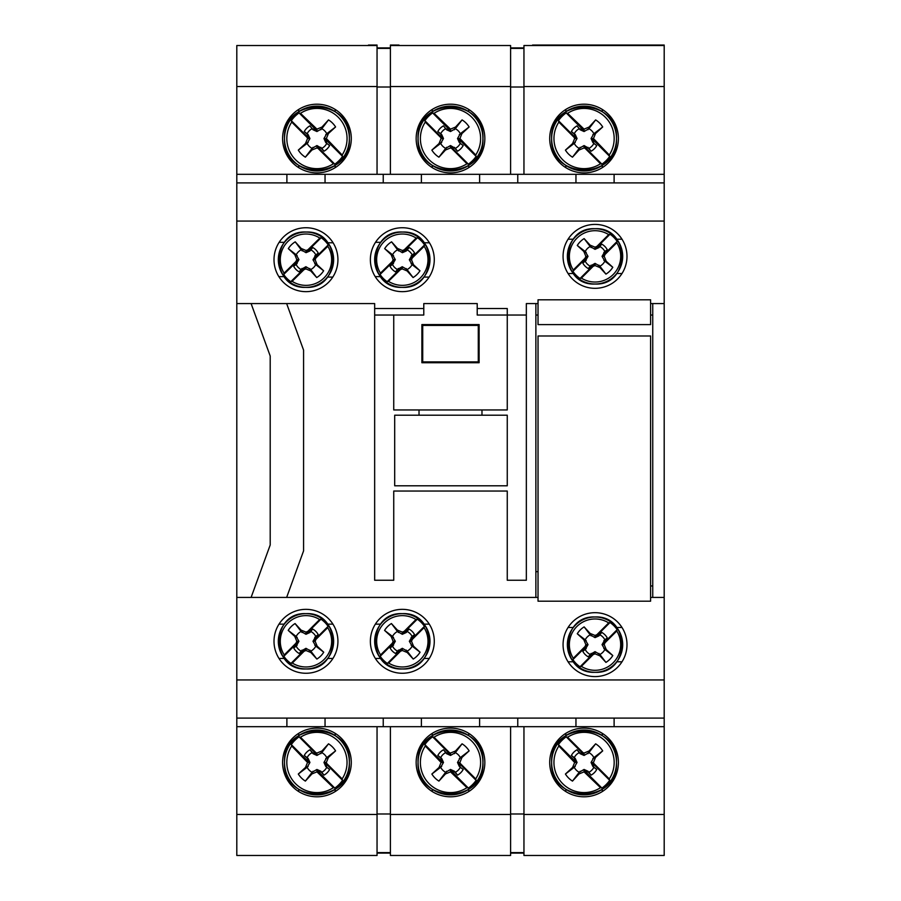 <?xml version="1.0" encoding="UTF-8"?>
<svg xmlns="http://www.w3.org/2000/svg" width="901" height="901" viewBox="0 0 901 901"><rect width="100%" height="100%" fill="white"/><g stroke="black" fill="none" stroke-linecap="round" stroke-linejoin="round"><path stroke-width="1.35" d="M549.711 138.54A34.339 34.339 0 0 0 584.062 172.891A34.339 34.339 0 0 0 618.401 138.54A34.339 34.339 0 0 0 584.062 104.201A34.339 34.339 0 0 0 549.711 138.54M416.161 138.54A34.339 34.339 0 0 0 450.5 172.891A34.339 34.339 0 0 0 484.839 138.54A34.339 34.339 0 0 0 450.5 104.201A34.339 34.339 0 0 0 416.161 138.54M282.599 138.54A34.339 34.339 0 0 0 316.938 172.891A34.339 34.339 0 0 0 351.289 138.54A34.339 34.339 0 0 0 316.938 104.201A34.339 34.339 0 0 0 282.599 138.54M523.954 174.321L523.954 86.552L664.195 86.552L664.195 174.321L614.11 174.321L614.11 182.903M523.954 86.552L523.954 45.523L664.195 45.523L664.195 86.552M664.195 679.94L664.195 718.097L236.805 718.097L236.805 679.94L664.195 679.94L664.195 182.903L236.805 182.903L236.805 174.321L614.11 174.321M664.195 182.903L664.195 174.321M236.805 174.321L236.805 45.523L377.046 45.523L377.046 174.321M510.597 48.384L523.954 48.384M510.597 87.014L523.954 87.014M517.76 174.321L517.76 182.903M575.953 182.903L575.953 174.321M479.602 182.903L479.602 174.321M421.398 174.321L421.398 182.903M383.24 182.903L383.24 174.321M325.047 174.321L325.047 182.903M286.89 182.903L286.89 174.321M236.805 86.552L377.046 86.552M390.403 174.321L390.403 86.552L510.597 86.552L510.597 174.321M390.403 48.384L377.046 48.384M510.597 86.552L510.597 45.523L390.403 45.523L390.403 86.552M390.403 87.014L377.046 87.014M282.599 762.46A34.339 34.339 0 0 0 316.938 796.799A34.339 34.339 0 0 0 351.289 762.46A34.339 34.339 0 0 0 316.938 728.109A34.339 34.339 0 0 0 282.599 762.46M416.161 762.46A34.339 34.339 0 0 0 450.5 796.799A34.339 34.339 0 0 0 484.839 762.46A34.339 34.339 0 0 0 450.5 728.109A34.339 34.339 0 0 0 416.161 762.46M549.711 762.46A34.339 34.339 0 0 0 584.062 796.799A34.339 34.339 0 0 0 618.401 762.46A34.339 34.339 0 0 0 584.062 728.109A34.339 34.339 0 0 0 549.711 762.46M377.046 726.679L377.046 814.448L236.805 814.448L236.805 726.679L286.89 726.679L286.89 718.097M377.046 814.448L377.046 855.477L236.805 855.477L236.805 814.448M664.195 718.097L664.195 726.679L286.89 726.679M236.805 718.097L236.805 726.679M664.195 726.679L664.195 855.477L523.954 855.477L523.954 726.679M390.403 852.616L377.046 852.616M390.403 813.986L377.046 813.986M383.24 726.679L383.24 718.097M325.047 718.097L325.047 726.679M421.398 718.097L421.398 726.679M479.602 726.679L479.602 718.097M517.76 718.097L517.76 726.679M575.953 726.679L575.953 718.097M614.11 718.097L614.11 726.679M664.195 814.448L523.954 814.448M510.597 726.679L510.597 814.448L390.403 814.448L390.403 726.679M510.597 852.616L523.954 852.616M390.403 814.448L390.403 855.477L510.597 855.477L510.597 814.448M510.597 813.986L523.954 813.986M394.694 415.203L507.263 415.203L507.263 485.797L394.694 485.797L394.694 415.203M481.979 415.203L481.979 409.955M419.021 409.955L419.021 415.203M370.367 641.298A31.963 31.963 0 0 0 402.319 673.261A31.963 31.963 0 0 0 434.282 641.298A31.963 31.963 0 0 0 402.319 609.346A31.963 31.963 0 0 0 370.367 641.298M274.005 641.298A31.963 31.963 0 0 0 305.968 673.261A31.963 31.963 0 0 0 337.931 641.298A31.963 31.963 0 0 0 305.968 609.346A31.963 31.963 0 0 0 274.005 641.298M563.069 644.643A31.963 31.963 0 0 0 595.032 676.595A31.963 31.963 0 0 0 626.995 644.643A31.963 31.963 0 0 0 595.032 612.68A31.963 31.963 0 0 0 563.069 644.643M337.931 259.702A31.963 31.963 0 0 1 305.968 291.654A31.963 31.963 0 0 1 274.005 259.702A31.963 31.963 0 0 1 305.968 227.739A31.963 31.963 0 0 1 337.931 259.702M434.282 259.702A31.963 31.963 0 0 1 402.319 291.654A31.963 31.963 0 0 1 370.367 259.702A31.963 31.963 0 0 1 402.319 227.739A31.963 31.963 0 0 1 434.282 259.702M626.995 256.357A31.963 31.963 0 0 1 595.032 288.32A31.963 31.963 0 0 1 563.069 256.357A31.963 31.963 0 0 1 595.032 224.405A31.963 31.963 0 0 1 626.995 256.357M236.805 679.94L236.805 597.419L251.109 597.419L270.199 544.992L270.199 356.008L270.199 544.992M523.954 855.477L664.195 855.477M664.195 45.523L649.891 45.05M664.195 597.419L650.601 597.419M538.032 597.419L251.109 597.419M377.046 45.523L236.805 45.523M236.805 855.477L377.046 855.477M236.805 182.903L236.805 597.419M236.805 221.06L664.195 221.06M526.342 303.581L526.342 580.244L507.263 580.244L507.263 491.045L393.737 491.045L393.737 580.244L374.658 580.244L374.658 303.581L374.658 308.525L423.785 308.525L374.658 308.525L374.658 315.035L393.737 315.035L393.737 409.955L507.263 409.955L507.263 315.035L526.342 315.035L526.342 303.581L538.032 303.581M477.215 308.525L507.263 308.525L477.215 308.525M650.601 303.581L664.195 303.581M652.752 303.581L652.752 597.419M390.403 853.089L377.046 853.089M390.403 855.477L510.597 855.477M523.954 853.089L510.597 853.089M664.195 45.05L532.547 45.05M510.597 47.911L523.954 47.911M510.597 45.523L390.403 45.523M377.046 47.911L390.403 47.911M526.342 363.452L526.342 315.035M526.342 580.244L526.342 537.548M374.658 303.581L236.805 303.581M286.642 597.419L303.581 550.883L286.642 597.419M286.642 303.581L303.581 350.117L303.581 550.883M535.881 597.419L535.881 303.581M652.752 585.965L650.601 585.965M535.881 537.548L535.881 571.662L538.032 571.662M535.881 363.452L535.881 315.035L538.032 315.035M393.737 580.244L374.658 580.244L374.658 315.035M507.218 491.045L393.737 491.045M377.046 45.05L368.453 45.05M270.199 356.008L251.109 303.581M393.737 315.035L423.785 315.035L423.785 303.581L477.215 303.581L477.215 315.035L507.263 315.035L507.263 308.525M652.752 315.035L650.601 315.035M398.985 45.05L390.403 45.05M507.263 409.955L507.263 315.035M479.118 324.574L479.118 362.731L421.882 362.731L421.882 324.574L479.118 324.574L478.285 325.407L422.715 325.407L421.882 324.574M421.882 362.731L422.715 361.898L478.285 361.898L479.118 362.731M478.285 361.898L478.285 325.407M422.715 325.407L422.715 361.898M538.032 601.192L538.032 335.983L650.601 335.983L650.601 601.192L538.032 601.192M538.032 324.608L538.032 299.808L650.601 299.808L650.601 324.608L538.032 324.608M342.155 778.903L342.56 780.322L325.024 762.787L326.804 763.552L342.155 778.903A30.105 30.105 0 0 0 300.495 737.243L315.846 752.594L316.611 754.374L299.076 736.838L300.495 737.243M291.721 746.005A30.105 30.105 0 0 0 333.393 787.677L316.938 771.864L311.937 773.925L305.36 781.099A21.939 21.939 0 0 1 298.299 774.038L305.473 767.461L307.534 762.46L291.721 746.005L291.316 744.598A31.242 31.242 0 0 1 299.076 736.838M318.03 772.315L317.265 770.535L321.263 772.18L323.977 775.142A14.506 14.506 0 0 0 329.62 769.488L325.734 766.413L323.955 762.46L326.736 757.628A10.925 10.925 0 0 0 321.77 752.662L316.938 755.443L312.985 753.664L309.91 749.778A14.506 14.506 0 0 0 304.256 755.421L307.218 758.135L308.863 762.133L307.083 761.368M325.734 766.413L326.736 767.292A10.925 10.925 0 0 1 321.77 772.258L320.902 771.256L321.263 772.18M307.218 758.135L308.142 758.496L309.933 762.46L307.14 767.292A10.925 10.925 0 0 0 312.106 772.258L316.938 769.465L320.902 771.256M342.56 780.322A31.242 31.242 0 0 1 334.8 788.082L333.393 787.677M326.804 763.552L326.353 762.46L328.415 757.448L335.577 750.882A21.939 21.939 0 0 0 328.516 743.821L321.95 750.983L316.938 753.045L315.846 752.594M317.265 770.535L334.8 788.082M291.316 744.598L308.863 762.133M326.669 766.785L325.024 762.787M316.611 754.374L312.613 752.729L309.91 749.778M326.736 767.292L329.62 769.488M321.77 772.258L323.977 775.142M308.142 758.496L304.256 755.421M307.14 757.628A10.925 10.925 0 0 1 312.106 752.662M312.613 752.729L312.985 753.664M326.353 762.46L323.955 762.46M328.415 757.448L325.734 758.496M335.577 750.882L326.736 757.628M328.516 743.821L321.77 752.662M321.95 750.983L320.902 753.664M316.938 753.045L316.938 755.443M307.14 767.292L298.299 774.038M305.36 781.099L312.106 772.258M311.937 773.925L312.985 771.256M308.142 766.413L305.473 767.461M316.938 771.864L316.938 769.465M309.933 762.46L307.534 762.46M614.167 138.54A30.105 30.105 0 0 0 567.607 113.323L584.062 129.136L589.063 127.075L595.64 119.901A21.939 21.939 0 0 1 602.701 126.962L595.527 133.539L593.466 138.54L609.279 154.995A30.105 30.105 0 0 0 614.167 138.54M558.845 122.097L558.44 120.678L575.976 138.213L574.196 137.448L558.845 122.097A30.105 30.105 0 0 0 600.505 163.757L585.154 148.406L584.389 146.626L601.924 164.162L600.505 163.757M558.44 120.678A31.242 31.242 0 0 1 566.2 112.918L567.607 113.323M584.389 146.626L588.387 148.271L591.09 151.222A14.506 14.506 0 0 0 596.744 145.579L592.858 142.504L591.067 138.54L593.86 133.708A10.925 10.925 0 0 0 588.894 128.742L584.062 131.535L580.098 129.744L577.023 125.858A14.506 14.506 0 0 0 571.38 131.512L574.331 134.215L575.976 138.213M592.858 142.504L593.86 143.372A10.925 10.925 0 0 1 588.894 148.338L584.062 145.557L579.23 148.338A10.925 10.925 0 0 1 574.264 143.372L577.045 138.54L575.266 134.587L571.38 131.512M609.279 154.995L609.684 156.402A31.242 31.242 0 0 1 601.924 164.162M574.196 137.448L574.647 138.54L572.585 143.552L565.423 150.118A21.939 21.939 0 0 0 572.484 157.179L579.05 150.016L584.062 147.955L585.154 148.406M582.97 128.685L583.735 130.465L566.2 112.918M609.684 156.402L592.137 138.867L593.917 139.632M583.735 130.465L579.737 128.82M593.782 142.865L592.137 138.867M574.331 134.215L575.266 134.587M574.264 133.708A10.925 10.925 0 0 1 579.23 128.742L577.023 125.858M579.23 128.742L580.098 129.744M593.86 143.372L596.744 145.579M588.894 148.338L591.09 151.222M588.387 148.271L588.015 147.336M574.647 138.54L577.045 138.54M572.585 143.552L575.266 142.504M565.423 150.118L574.264 143.372M572.484 157.179L579.23 148.338M579.05 150.016L580.098 147.336M584.062 147.955L584.062 145.557M593.86 133.708L602.701 126.962M595.64 119.901L588.894 128.742M589.063 127.075L588.015 129.744M592.858 134.587L595.527 133.539M584.062 129.136L584.062 131.535M591.067 138.54L593.466 138.54M292.318 663.046L290.989 663.429L304.797 649.621L304.099 651.265L292.318 663.046A25.678 25.678 0 0 0 327.716 627.648L315.936 639.428L314.291 640.127L328.099 626.33L327.716 627.648M319.618 619.55L320.947 619.178L307.14 632.975L307.838 631.342L319.618 619.55A25.678 25.678 0 0 0 284.22 654.948L296.012 643.168L297.645 642.469L283.849 656.277L284.22 654.948M320.947 619.178A26.715 26.715 0 0 1 328.099 626.33M310.8 631.5A10.925 10.925 0 0 1 315.767 636.466L312.985 641.298L315.767 646.13A10.925 10.925 0 0 1 310.8 651.096L305.968 648.315L301.137 651.096A10.925 10.925 0 0 1 296.17 646.13L298.952 641.298L296.17 636.466A10.925 10.925 0 0 1 301.137 631.5L305.968 634.293L309.933 632.502L312.67 629.056L310.248 631.702L307.14 632.975M290.989 663.429A26.715 26.715 0 0 1 283.849 656.277M307.838 631.342L305.968 632.108L301.058 630.092L295.066 623.548A20.836 20.836 0 0 0 288.207 630.396L294.762 636.399L296.778 641.298L296.012 643.168M304.099 651.265L305.968 650.499L310.879 652.515L316.87 659.059A20.836 20.836 0 0 0 323.729 652.2L317.175 646.208L315.159 641.298L315.936 639.428M297.645 642.469L296.373 645.578L293.726 647.999A13.954 13.954 0 0 0 299.267 653.54L301.7 650.894L304.797 649.621M314.291 640.127L315.564 637.03L318.211 634.608A13.954 13.954 0 0 0 312.67 629.056M302.004 650.094L301.7 650.894M305.968 650.499L305.968 648.315M301.137 651.096L299.267 653.54M296.17 646.13L293.726 647.999M296.373 645.578L297.172 645.262M309.933 632.502L310.248 631.702M315.767 636.466L318.211 634.608M315.564 637.03L314.764 637.345M310.879 652.515L309.933 650.094M316.87 659.059L310.8 651.096M305.968 632.108L305.968 634.293M323.729 652.2L315.767 646.13M301.058 630.092L302.004 632.502M317.175 646.208L314.764 645.262M295.066 623.548L301.137 631.5M315.159 641.298L312.985 641.298M288.207 630.396L296.17 636.466M294.762 636.399L297.172 637.345M296.778 641.298L298.952 641.298M292.115 281.315L290.786 281.686L304.718 268.014L304.009 269.647L292.115 281.315A25.678 25.678 0 0 0 327.84 246.255L315.947 257.923L314.303 258.61L328.234 244.926L327.84 246.255M319.821 238.078L321.15 237.718L307.218 251.39L307.928 249.757L319.821 238.078A25.678 25.678 0 0 0 284.097 273.149L295.99 261.47L297.634 260.794L283.702 274.467L284.097 273.149M321.15 237.718A26.715 26.715 0 0 1 328.234 244.926M310.89 249.949A10.925 10.925 0 0 1 315.812 254.96L312.985 259.77L315.722 264.624A10.925 10.925 0 0 1 310.71 269.545L305.901 266.707L301.047 269.455A10.925 10.925 0 0 1 296.125 264.444L298.952 259.634L296.215 254.78A10.925 10.925 0 0 1 301.227 249.859L306.036 252.685L310.012 250.94L312.782 247.527L310.327 250.14L307.218 251.39M290.786 281.686A26.715 26.715 0 0 1 283.702 274.467M307.928 249.757L306.058 250.501L301.171 248.439L295.235 241.84A20.836 20.836 0 0 0 288.309 248.631L294.807 254.69L296.778 259.612L295.99 261.47M304.009 269.647L305.878 268.892L310.766 270.953L316.713 277.553A20.836 20.836 0 0 0 323.628 270.773L317.129 264.714L315.159 259.781L315.947 257.923M297.634 260.794L296.339 263.88L293.67 266.279A13.954 13.954 0 0 0 299.155 271.877L301.61 269.253L304.718 268.014M314.303 258.61L315.609 255.512L318.267 253.113A13.954 13.954 0 0 0 312.782 247.527M301.925 268.453L301.61 269.253M305.878 268.892L305.901 266.707M301.047 269.455L299.155 271.877M296.125 264.444L293.67 266.279M296.339 263.88L297.139 263.576M310.012 250.94L310.327 250.14M315.812 254.96L318.267 253.113M315.609 255.512L314.798 255.816M310.766 270.953L309.843 268.532M316.713 277.553L310.71 269.545M306.058 250.501L306.036 252.685M323.628 270.773L315.722 264.624M301.171 248.439L302.094 250.872M317.129 264.714L314.731 263.745M295.235 241.84L301.227 249.859M315.159 259.781L312.985 259.77M288.309 248.631L296.215 254.78M294.807 254.69L297.206 255.659M296.778 259.612L298.952 259.634M480.605 138.54A30.105 30.105 0 0 0 434.045 113.323L450.5 129.136L455.512 127.075L462.078 119.901A21.939 21.939 0 0 1 469.139 126.962L461.965 133.539L459.915 138.54L475.717 154.995A30.105 30.105 0 0 0 480.605 138.54M425.283 122.097L424.878 120.678L442.425 138.213L440.645 137.448L425.283 122.097A30.105 30.105 0 0 0 466.955 163.757L451.592 148.406L450.827 146.626L468.362 164.162L466.955 163.757M424.878 120.678A31.242 31.242 0 0 1 432.638 112.918L434.045 113.323M450.827 146.626L454.825 148.271L457.539 151.222A14.506 14.506 0 0 0 463.182 145.579L459.296 142.504L457.517 138.54L460.298 133.708A10.925 10.925 0 0 0 455.332 128.742L450.5 131.535L446.536 129.744L443.461 125.858A14.506 14.506 0 0 0 437.818 131.512L440.78 134.215L442.425 138.213M459.296 142.504L460.298 143.372A10.925 10.925 0 0 1 455.332 148.338L450.5 145.557L445.668 148.338A10.925 10.925 0 0 1 440.702 143.372L443.483 138.54L441.704 134.587L437.818 131.512M475.717 154.995L476.122 156.402A31.242 31.242 0 0 1 468.362 164.162M440.645 137.448L441.085 138.54L439.035 143.552L431.861 150.118A21.939 21.939 0 0 0 438.922 157.179L445.488 150.016L450.5 147.955L451.592 148.406M449.408 128.685L450.173 130.465L432.638 112.918M476.122 156.402L458.575 138.867L460.355 139.632M450.173 130.465L446.175 128.82M460.22 142.865L458.575 138.867M440.78 134.215L441.704 134.587M440.702 133.708A10.925 10.925 0 0 1 445.668 128.742L443.461 125.858M445.668 128.742L446.536 129.744M460.298 143.372L463.182 145.579M455.332 148.338L457.539 151.222M454.825 148.271L454.464 147.336M441.085 138.54L443.483 138.54M439.035 143.552L441.704 142.504M431.861 150.118L440.702 143.372M438.922 157.179L445.668 148.338M445.488 150.016L446.536 147.336M450.5 147.955L450.5 145.557M460.298 133.708L469.139 126.962M462.078 119.901L455.332 128.742M455.512 127.075L454.464 129.744M459.296 134.587L461.965 133.539M450.5 129.136L450.5 131.535M457.517 138.54L459.915 138.54M347.054 138.54A30.105 30.105 0 0 0 300.495 113.323L316.938 129.136L321.95 127.075L328.516 119.901A21.939 21.939 0 0 1 335.577 126.962L328.415 133.539L326.353 138.54L342.155 154.995A30.105 30.105 0 0 0 347.054 138.54M291.721 122.097L291.316 120.678L308.863 138.213L307.083 137.448L291.721 122.097A30.105 30.105 0 0 0 333.393 163.757L318.03 148.406L317.265 146.626L334.8 164.162L333.393 163.757M291.316 120.678A31.242 31.242 0 0 1 299.076 112.918L300.495 113.323M317.265 146.626L321.263 148.271L323.977 151.222A14.506 14.506 0 0 0 329.62 145.579L325.734 142.504L323.955 138.54L326.736 133.708A10.925 10.925 0 0 0 321.77 128.742L316.938 131.535L312.985 129.744L309.91 125.858A14.506 14.506 0 0 0 304.256 131.512L307.218 134.215L308.863 138.213M325.734 142.504L326.736 143.372A10.925 10.925 0 0 1 321.77 148.338L316.938 145.557L312.106 148.338A10.925 10.925 0 0 1 307.14 143.372L309.933 138.54L308.142 134.587L304.256 131.512M342.155 154.995L342.56 156.402A31.242 31.242 0 0 1 334.8 164.162M307.083 137.448L307.534 138.54L305.473 143.552L298.299 150.118A21.939 21.939 0 0 0 305.36 157.179L311.937 150.016L316.938 147.955L318.03 148.406M315.846 128.685L316.611 130.465L299.076 112.918M342.56 156.402L325.024 138.867L326.804 139.632M316.611 130.465L312.613 128.82M326.669 142.865L325.024 138.867M307.218 134.215L308.142 134.587M307.14 133.708A10.925 10.925 0 0 1 312.106 128.742L309.91 125.858M312.106 128.742L312.985 129.744M326.736 143.372L329.62 145.579M321.77 148.338L323.977 151.222M321.263 148.271L320.902 147.336M307.534 138.54L309.933 138.54M305.473 143.552L308.142 142.504M298.299 150.118L307.14 143.372M305.36 157.179L312.106 148.338M311.937 150.016L312.985 147.336M316.938 147.955L316.938 145.557M326.736 133.708L335.577 126.962M328.516 119.901L321.77 128.742M321.95 127.075L320.902 129.744M325.734 134.587L328.415 133.539M316.938 129.136L316.938 131.535M323.955 138.54L326.353 138.54M475.717 778.903L476.122 780.322L458.575 762.787L460.355 763.552L475.717 778.903A30.105 30.105 0 0 0 434.045 737.243L449.408 752.594L450.173 754.374L432.638 736.838L434.045 737.243M425.283 746.005A30.105 30.105 0 0 0 466.955 787.677L450.5 771.864L445.488 773.925L438.922 781.099A21.939 21.939 0 0 1 431.861 774.038L439.035 767.461L441.085 762.46L425.283 746.005L424.878 744.598A31.242 31.242 0 0 1 432.638 736.838M451.592 772.315L450.827 770.535L454.825 772.18L457.539 775.142A14.506 14.506 0 0 0 463.182 769.488L459.296 766.413L457.517 762.46L460.298 757.628A10.925 10.925 0 0 0 455.332 752.662L450.5 755.443L446.536 753.664L443.461 749.778A14.506 14.506 0 0 0 437.818 755.421L440.78 758.135L442.425 762.133L440.645 761.368M459.296 766.413L460.298 767.292A10.925 10.925 0 0 1 455.332 772.258L454.464 771.256L454.825 772.18M440.78 758.135L441.704 758.496L443.483 762.46L440.702 767.292A10.925 10.925 0 0 0 445.668 772.258L450.5 769.465L454.464 771.256M476.122 780.322A31.242 31.242 0 0 1 468.362 788.082L466.955 787.677M460.355 763.552L459.915 762.46L461.965 757.448L469.139 750.882A21.939 21.939 0 0 0 462.078 743.821L455.512 750.983L450.5 753.045L449.408 752.594M450.827 770.535L468.362 788.082M424.878 744.598L442.425 762.133M460.22 766.785L458.575 762.787M450.173 754.374L446.175 752.729L443.461 749.778M460.298 767.292L463.182 769.488M455.332 772.258L457.539 775.142M441.704 758.496L437.818 755.421M440.702 757.628A10.925 10.925 0 0 1 445.668 752.662M446.175 752.729L446.536 753.664M459.915 762.46L457.517 762.46M461.965 757.448L459.296 758.496M469.139 750.882L460.298 757.628M462.078 743.821L455.332 752.662M455.512 750.983L454.464 753.664M450.5 753.045L450.5 755.443M440.702 767.292L431.861 774.038M438.922 781.099L445.668 772.258M445.488 773.925L446.536 771.256M441.704 766.413L439.035 767.461M450.5 771.864L450.5 769.465M443.483 762.46L441.085 762.46M609.279 778.903L609.684 780.322L592.137 762.787L593.917 763.552L609.279 778.903A30.105 30.105 0 0 0 567.607 737.243L582.97 752.594L583.735 754.374L566.2 736.838L567.607 737.243M558.845 746.005A30.105 30.105 0 0 0 600.505 787.677L584.062 771.864L579.05 773.925L572.484 781.099A21.939 21.939 0 0 1 565.423 774.038L572.585 767.461L574.647 762.46L558.845 746.005L558.44 744.598A31.242 31.242 0 0 1 566.2 736.838M585.154 772.315L584.389 770.535L588.387 772.18L591.09 775.142A14.506 14.506 0 0 0 596.744 769.488L592.858 766.413L591.067 762.46L593.86 757.628A10.925 10.925 0 0 0 588.894 752.662L584.062 755.443L580.098 753.664L577.023 749.778A14.506 14.506 0 0 0 571.38 755.421L574.331 758.135L575.976 762.133L574.196 761.368M592.858 766.413L593.86 767.292A10.925 10.925 0 0 1 588.894 772.258L588.015 771.256L588.387 772.18M574.331 758.135L575.266 758.496L577.045 762.46L574.264 767.292A10.925 10.925 0 0 0 579.23 772.258L584.062 769.465L588.015 771.256M609.684 780.322A31.242 31.242 0 0 1 601.924 788.082L600.505 787.677M593.917 763.552L593.466 762.46L595.527 757.448L602.701 750.882A21.939 21.939 0 0 0 595.64 743.821L589.063 750.983L584.062 753.045L582.97 752.594M584.389 770.535L601.924 788.082M558.44 744.598L575.976 762.133M593.782 766.785L592.137 762.787M583.735 754.374L579.737 752.729L577.023 749.778M593.86 767.292L596.744 769.488M588.894 772.258L591.09 775.142M575.266 758.496L571.38 755.421M574.264 757.628A10.925 10.925 0 0 1 579.23 752.662M579.737 752.729L580.098 753.664M593.466 762.46L591.067 762.46M595.527 757.448L592.858 758.496M602.701 750.882L593.86 757.628M595.64 743.821L588.894 752.662M589.063 750.983L588.015 753.664M584.062 753.045L584.062 755.443M574.264 767.292L565.423 774.038M572.484 781.099L579.23 772.258M579.05 773.925L580.098 771.256M575.266 766.413L572.585 767.461M584.062 771.864L584.062 769.465M577.045 762.46L574.647 762.46M388.477 281.315L387.148 281.686L401.08 268.014L400.359 269.647L388.477 281.315A25.678 25.678 0 0 0 424.191 246.255L412.298 257.923L410.653 258.61L424.585 244.926L424.191 246.255M416.172 238.078L417.501 237.718L403.569 251.39L404.279 249.757L416.172 238.078A25.678 25.678 0 0 0 380.447 273.149L392.34 261.47L393.996 260.794L380.064 274.467L380.447 273.149M417.501 237.718A26.715 26.715 0 0 1 424.585 244.926M407.241 249.949A10.925 10.925 0 0 1 412.162 254.96L409.336 259.77L412.072 264.624A10.925 10.925 0 0 1 407.061 269.545L402.263 266.707L397.397 269.455A10.925 10.925 0 0 1 392.487 264.444L395.314 259.634L392.566 254.78A10.925 10.925 0 0 1 397.589 249.859L402.387 252.685L406.362 250.94L409.133 247.527L406.689 250.14L403.569 251.39M387.148 281.686A26.715 26.715 0 0 1 380.064 274.467M404.279 249.757L402.409 250.501L397.521 248.439L391.586 241.84A20.836 20.836 0 0 0 384.671 248.631L391.158 254.69L393.129 259.612L392.34 261.47M400.359 269.647L402.24 268.892L407.128 270.953L413.063 277.553A20.836 20.836 0 0 0 419.979 270.773L413.491 264.714L411.52 259.781L412.298 257.923M393.996 260.794L392.69 263.88L390.02 266.279A13.954 13.954 0 0 0 395.516 271.877L397.96 269.253L401.08 268.014M410.653 258.61L411.96 255.512L414.629 253.113A13.954 13.954 0 0 0 409.133 247.527M398.287 268.453L397.96 269.253M402.24 268.892L402.263 266.707M397.397 269.455L395.516 271.877M392.487 264.444L390.02 266.279M392.69 263.88L393.489 263.576M406.362 250.94L406.689 250.14M412.162 254.96L414.629 253.113M411.96 255.512L411.16 255.816M407.128 270.953L406.205 268.532M413.063 277.553L407.061 269.545M402.409 250.501L402.387 252.685M419.979 270.773L412.072 264.624M397.521 248.439L398.445 250.872M413.491 264.714L411.081 263.745M391.586 241.84L397.589 249.859M411.52 259.781L409.336 259.77M384.671 248.631L392.566 254.78M391.158 254.69L393.568 255.659M393.129 259.612L395.314 259.634M388.669 663.046L387.351 663.429L401.148 649.621L400.461 651.265L388.669 663.046A25.678 25.678 0 0 0 424.067 627.648L412.286 639.428L410.642 640.127L424.45 626.33L424.067 627.648M415.969 619.55L417.298 619.178L403.49 632.975L404.189 631.342L415.969 619.55A25.678 25.678 0 0 0 380.582 654.948L392.363 643.168L394.007 642.469L380.199 656.277L380.582 654.948M417.298 619.178A26.715 26.715 0 0 1 424.45 626.33M407.151 631.5A10.925 10.925 0 0 1 412.117 636.466L409.336 641.298L412.117 646.13A10.925 10.925 0 0 1 407.151 651.096L402.319 648.315L397.487 651.096A10.925 10.925 0 0 1 392.521 646.13L395.314 641.298L392.521 636.466A10.925 10.925 0 0 1 397.487 631.5L402.319 634.293L406.283 632.502L409.02 629.056L406.599 631.702L403.49 632.975M387.351 663.429A26.715 26.715 0 0 1 380.199 656.277M404.189 631.342L402.319 632.108L397.42 630.092L391.417 623.548A20.836 20.836 0 0 0 384.569 630.396L391.113 636.399L393.129 641.298L392.363 643.168M400.461 651.265L402.319 650.499L407.229 652.515L413.232 659.059A20.836 20.836 0 0 0 420.08 652.2L413.536 646.208L411.52 641.298L412.286 639.428M394.007 642.469L392.723 645.578L390.088 647.999A13.954 13.954 0 0 0 395.629 653.54L398.051 650.894L401.148 649.621M410.642 640.127L411.915 637.03L414.561 634.608A13.954 13.954 0 0 0 409.02 629.056M398.366 650.094L398.051 650.894M402.319 650.499L402.319 648.315M397.487 651.096L395.629 653.54M392.521 646.13L390.088 647.999M392.723 645.578L393.523 645.262M406.283 632.502L406.599 631.702M412.117 636.466L414.561 634.608M411.915 637.03L411.115 637.345M407.229 652.515L406.283 650.094M413.232 659.059L407.151 651.096M402.319 632.108L402.319 634.293M420.08 652.2L412.117 646.13M397.42 630.092L398.366 632.502M413.536 646.208L411.115 645.262M391.417 623.548L397.487 631.5M411.52 641.298L409.336 641.298M384.569 630.396L392.521 636.466M391.113 636.399L393.523 637.345M393.129 641.298L395.314 641.298M581.382 278.105L580.053 278.488L593.86 264.68L593.162 266.324L581.382 278.105A25.678 25.678 0 0 0 616.78 242.707L604.988 254.499L603.355 255.186L617.151 241.389L616.78 242.707M608.682 234.62L610.011 234.237L596.203 248.045L596.901 246.401L608.682 234.62A25.678 25.678 0 0 0 573.284 270.007L585.064 258.227L586.709 257.528L572.901 271.336L573.284 270.007M610.011 234.237A26.715 26.715 0 0 1 617.151 241.389M599.863 246.559A10.925 10.925 0 0 1 604.83 251.525L602.048 256.357L604.83 261.189A10.925 10.925 0 0 1 599.863 266.155L595.032 263.374L590.2 266.155A10.925 10.925 0 0 1 585.233 261.189L588.015 256.357L585.233 251.525A10.925 10.925 0 0 1 590.2 246.559L595.032 249.352L598.996 247.561L601.733 244.126L599.3 246.761L596.203 248.045M580.053 278.488A26.715 26.715 0 0 1 572.901 271.336M596.901 246.401L595.032 247.167L590.121 245.151L584.13 238.607A20.836 20.836 0 0 0 577.271 245.455L583.825 251.458L585.841 256.357L585.064 258.227M593.162 266.324L595.032 265.558L599.942 267.574L605.934 274.118A20.836 20.836 0 0 0 612.793 267.27L606.238 261.267L604.222 256.357L604.988 254.499M586.709 257.528L585.436 260.637L582.789 263.058A13.954 13.954 0 0 0 588.33 268.599L590.752 265.953L593.86 264.68M603.355 255.186L604.627 252.089L607.274 249.667A13.954 13.954 0 0 0 601.733 244.126M591.067 265.153L590.752 265.953M595.032 265.558L595.032 263.374M590.2 266.155L588.33 268.599M585.233 261.189L582.789 263.058M585.436 260.637L586.236 260.321M598.996 247.561L599.3 246.761M604.83 251.525L607.274 249.667M604.627 252.089L603.828 252.404M599.942 267.574L598.996 265.153M605.934 274.118L599.863 266.155M595.032 247.167L595.032 249.352M612.793 267.27L604.83 261.189M590.121 245.151L591.067 247.561M606.238 261.267L603.828 260.321M584.13 238.607L590.2 246.559M604.222 256.357L602.048 256.357M577.271 245.455L585.233 251.525M583.825 251.458L586.236 252.404M585.841 256.357L588.015 256.357M581.382 666.38L580.053 666.763L593.86 652.955L593.162 654.599L581.382 666.38A25.678 25.678 0 0 0 616.78 630.993L604.988 642.773L603.355 643.472L617.151 629.664L616.78 630.993M608.682 622.895L610.011 622.512L596.203 636.32L596.901 634.676L608.682 622.895A25.678 25.678 0 0 0 573.284 658.293L585.064 646.501L586.709 645.814L572.901 659.611L573.284 658.293M610.011 622.512A26.715 26.715 0 0 1 617.151 629.664M599.863 634.845A10.925 10.925 0 0 1 604.83 639.811L602.048 644.643L604.83 649.475A10.925 10.925 0 0 1 599.863 654.441L595.032 651.648L590.2 654.441A10.925 10.925 0 0 1 585.233 649.475L588.015 644.643L585.233 639.811A10.925 10.925 0 0 1 590.2 634.845L595.032 637.626L598.996 635.847L601.733 632.401L599.3 635.047L596.203 636.32M580.053 666.763A26.715 26.715 0 0 1 572.901 659.611M596.901 634.676L595.032 635.442L590.121 633.426L584.13 626.882A20.836 20.836 0 0 0 577.271 633.73L583.825 639.733L585.841 644.643L585.064 646.501M593.162 654.599L595.032 653.833L599.942 655.849L605.934 662.393A20.836 20.836 0 0 0 612.793 655.545L606.238 649.542L604.222 644.643L604.988 642.773M586.709 645.814L585.436 648.911L582.789 651.333A13.954 13.954 0 0 0 588.33 656.874L590.752 654.239L593.86 652.955M603.355 643.472L604.627 640.363L607.274 637.942A13.954 13.954 0 0 0 601.733 632.401M591.067 653.439L590.752 654.239M595.032 653.833L595.032 651.648M590.2 654.441L588.33 656.874M585.233 649.475L582.789 651.333M585.436 648.911L586.236 648.596M598.996 635.847L599.3 635.047M604.83 639.811L607.274 637.942M604.627 640.363L603.828 640.679M599.942 655.849L598.996 653.439M605.934 662.393L599.863 654.441M595.032 635.442L595.032 637.626M612.793 655.545L604.83 649.475M590.121 633.426L591.067 635.847M606.238 649.542L603.828 648.596M584.13 626.882L590.2 634.845M604.222 644.643L602.048 644.643M577.271 633.73L585.233 639.811M583.825 639.733L586.236 640.679M585.841 644.643L588.015 644.643M284.513 762.46A32.425 32.425 0 0 1 316.938 730.035A32.425 32.425 0 0 1 349.363 762.46A32.425 32.425 0 0 1 316.938 794.885A32.425 32.425 0 0 1 284.513 762.46C282.407 720.642 351.469 720.642 349.374 762.46C351.469 804.278 282.407 804.278 284.502 762.46M298.704 789.287L298.704 791.562M298.704 733.358L298.704 735.633M335.172 789.287L335.172 791.562M335.172 733.358L335.172 735.633M551.637 138.54A32.425 32.425 0 0 1 584.062 106.115A32.425 32.425 0 0 1 616.487 138.54A32.425 32.425 0 0 1 584.062 170.965A32.425 32.425 0 0 1 551.637 138.54C549.531 180.358 618.593 180.358 616.498 138.54C618.593 96.722 549.531 96.722 551.626 138.54M602.296 167.642L602.296 165.367M602.296 111.713L602.296 109.438M565.828 111.713L565.828 109.438M565.828 167.642L565.828 165.367M305.968 613.649A27.661 27.661 0 0 1 333.629 641.298A27.661 27.661 0 0 1 305.968 668.959A27.661 27.661 0 0 1 278.319 641.298A27.661 27.661 0 0 1 305.968 613.649C270.311 611.813 270.311 670.783 305.968 668.97C341.625 670.783 341.625 611.813 305.968 613.637M279.006 658.451L284.265 658.451M327.671 658.451L332.931 658.451M279.006 624.145L284.265 624.145M327.671 624.145L332.931 624.145M306.227 232.041A27.661 27.661 0 0 1 333.629 259.702A27.661 27.661 0 0 1 305.709 287.351A27.661 27.661 0 0 1 278.319 259.702A27.661 27.661 0 0 1 306.227 232.041M278.848 276.607L284.108 276.652M327.514 277.058L332.773 277.103M279.164 242.301L284.423 242.346M327.829 242.752L333.088 242.797M418.075 138.54A32.425 32.425 0 0 1 450.5 106.115A32.425 32.425 0 0 1 482.925 138.54A32.425 32.425 0 0 1 450.5 170.965A32.425 32.425 0 0 1 418.075 138.54C415.969 180.358 485.031 180.358 482.936 138.54C485.031 96.722 415.969 96.722 418.064 138.54M468.734 167.642L468.734 165.367M468.734 111.713L468.734 109.438M432.266 111.713L432.266 109.438M432.266 167.642L432.266 165.367M284.513 138.54A32.425 32.425 0 0 1 316.938 106.115A32.425 32.425 0 0 1 349.363 138.54A32.425 32.425 0 0 1 316.938 170.965A32.425 32.425 0 0 1 284.513 138.54C282.407 180.358 351.469 180.358 349.374 138.54C351.469 96.722 282.407 96.722 284.502 138.54M335.172 167.642L335.172 165.367M335.172 111.713L335.172 109.438M298.704 111.713L298.704 109.438M298.704 167.642L298.704 165.367M418.075 762.46A32.425 32.425 0 0 1 450.5 730.035A32.425 32.425 0 0 1 482.925 762.46A32.425 32.425 0 0 1 450.5 794.885A32.425 32.425 0 0 1 418.075 762.46C415.969 720.642 485.031 720.642 482.936 762.46C485.031 804.278 415.969 804.278 418.064 762.46M432.266 789.287L432.266 791.562M432.266 733.358L432.266 735.633M468.734 789.287L468.734 791.562M468.734 733.358L468.734 735.633M551.637 762.46A32.425 32.425 0 0 1 584.062 730.035A32.425 32.425 0 0 1 616.487 762.46A32.425 32.425 0 0 1 584.062 794.885A32.425 32.425 0 0 1 551.637 762.46C549.531 720.642 618.593 720.642 616.498 762.46C618.593 804.278 549.531 804.278 551.626 762.46M565.828 789.287L565.828 791.562M565.828 733.358L565.828 735.633M602.296 789.287L602.296 791.562M602.296 733.358L602.296 735.633M402.578 232.041A27.661 27.661 0 0 1 429.98 259.702A27.661 27.661 0 0 1 402.071 287.351A27.661 27.661 0 0 1 374.67 259.702A27.661 27.661 0 0 1 402.578 232.041M375.199 276.607L380.459 276.652M423.864 277.058L429.124 277.103M375.514 242.301L380.774 242.346M424.191 242.752L429.45 242.797M402.319 613.649A27.661 27.661 0 0 1 429.98 641.298A27.661 27.661 0 0 1 402.319 668.959A27.661 27.661 0 0 1 374.67 641.298A27.661 27.661 0 0 1 402.319 613.649C366.662 611.813 366.662 670.783 402.319 668.97C437.976 670.783 437.976 611.813 402.319 613.637M375.357 658.451L380.616 658.451M424.033 658.451L429.293 658.451M375.357 624.145L380.616 624.145M424.033 624.145L429.293 624.145M595.032 228.708A27.661 27.661 0 0 1 622.681 256.357A27.661 27.661 0 0 1 595.032 284.018A27.661 27.661 0 0 1 567.371 256.357A27.661 27.661 0 0 1 595.032 228.708C559.375 226.883 559.375 285.842 595.032 284.029C630.689 285.842 630.689 226.883 595.032 228.696M568.069 273.521L573.329 273.521M616.735 273.521L621.994 273.521M568.069 239.204L573.329 239.204M616.735 239.204L621.994 239.204M595.032 616.982A27.661 27.661 0 0 1 622.681 644.643A27.661 27.661 0 0 1 595.032 672.292A27.661 27.661 0 0 1 567.371 644.643A27.661 27.661 0 0 1 595.032 616.982C559.375 615.158 559.375 674.117 595.032 672.304C630.689 674.117 630.689 615.158 595.032 616.971M568.069 661.796L573.329 661.796M616.735 661.796L621.994 661.796M568.069 627.479L573.329 627.479M616.735 627.479L621.994 627.479M306.227 232.03C270.582 229.89 270.041 288.849 305.709 287.363C341.355 289.514 341.896 230.555 306.227 232.03M402.578 232.03C366.944 229.89 366.392 288.849 402.071 287.363C437.706 289.514 438.258 230.555 402.578 232.03"/></g></svg>
